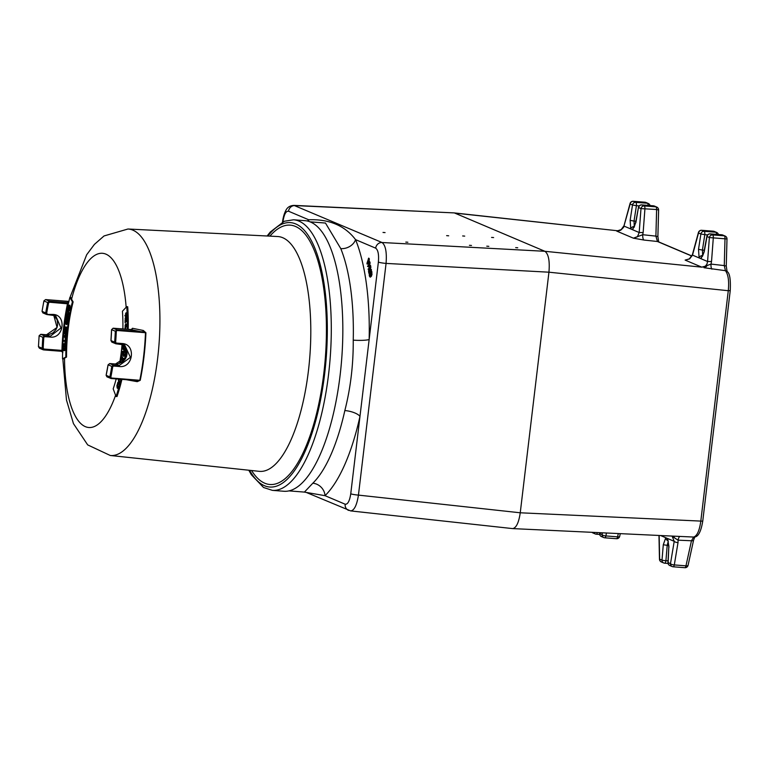 <?xml version="1.0" encoding="UTF-8"?>
<svg xmlns="http://www.w3.org/2000/svg" width="769" height="769" viewBox="0 0 769 769"><rect width="100%" height="100%" fill="white"/><g stroke="black" fill="none" stroke-linecap="round" stroke-linejoin="round"><path stroke-width="1.15" d="M111.015 340.6L110.996 340.6A97.923 34.115 -85.5 0 0 111.601 329.661L111.592 329.718M111.88 342.147L110.947 340.59L111.543 329.69L113.13 328.209L131.191 329.632L145.485 332.727A109.486 38.142 94.5 0 1 139.823 380.251L136.949 380.53M112.284 342.243L110.996 340.6L114.648 342.147L115.936 343.791L111.861 342.138M114.648 342.147L115.638 342.224A109.486 38.142 -85.5 0 0 116.311 331.237L115.321 331.237A108.717 37.873 94.5 0 1 114.648 342.147M121.762 344.243L124.665 344.964L130.413 357.364L119.157 365.554L119.32 366.505C133.402 368.399 136.315 343.983 122.06 343.512L116.292 343.061L115.638 342.224M126.289 379.703L137.238 381.664L140.237 380.319A109.602 38.181 -85.5 0 0 145.918 332.746L143.342 330.487A1.538 0.481 98.9 0 1 142.707 331.824L116.888 329.805L115.321 331.237L111.601 329.661L113.091 328.219M140.237 380.319L111.399 378.021L111.101 378.521L106.92 376.829L106.151 375.32A97.923 34.115 -85.5 0 0 108.093 364.948L109.717 363.545L115.513 364.006L126.462 356.835L122.771 344.387L126.491 349.261L127.068 354.038L126.52 356.518L125.328 358.96L122.127 362.189L117.859 363.891L115.446 364.006M109.679 363.554L115.475 363.997L119.157 365.554L113.399 365.102L111.745 366.496A108.717 37.873 94.5 0 1 109.871 376.897L110.823 377.223A109.486 38.142 -85.5 0 0 112.716 366.755L108.112 364.823M112.716 366.755L113.552 366.054L119.32 366.505M116.311 331.237L117.061 330.497L145.918 332.746M143.342 330.487L132.47 328.286L131.239 329.613M130.807 330.468L131.191 329.632A1.538 1.115 -76.7 0 0 132.47 328.286M107.343 376.935L106.151 375.32L109.871 376.897L110.659 378.406M111.399 378.021L110.823 377.223M137.238 381.664A1.538 0.481 98.9 0 0 136.997 380.549M69.864 297.459L70.815 297.536A26.213 11.026 14.4 0 0 71.575 299.218L73.132 301.881L72.411 301.823L69.864 297.459A90.982 31.692 -85.5 0 0 62.539 358.892L65.836 357.008A81.735 28.472 94.5 0 1 72.411 301.823M127.221 329.315A90.982 31.692 -85.5 0 0 126.75 306.668L127.702 306.744A90.982 31.692 94.5 0 1 128.183 329.392M126.798 350.251A90.982 31.692 94.5 0 1 125.837 358.085M121.906 379.367A90.982 31.692 94.5 0 1 116.994 396.554L116.042 396.477A90.982 31.692 -85.5 0 0 120.954 379.29M65.836 357.008L66.547 357.066L64.538 358.21A26.213 5.671 179.7 0 0 63.491 358.969L62.539 358.892M68.768 301.938L67.384 302.582L67.509 303.64A97.154 33.846 -85.5 0 0 61.924 350.453L61.578 351.298A1.538 1.528 -152.3 0 1 62.606 351.875M43.304 313.002L42.074 311.378L45.727 312.925L46.986 314.559L55.685 315.732L61.001 327.969L50.177 336.313L50.35 337.091C63.962 338.783 66.836 314.723 53.051 314.434L46.534 314.444L42.881 312.906L42.074 311.378A108.717 37.873 94.5 0 1 43.948 300.977L47.668 302.553A97.923 34.115 -85.5 0 0 45.727 312.925L46.698 313.194A97.154 33.846 94.5 0 1 48.62 302.899L47.668 302.553L49.351 301.179L67.384 302.582A1.538 1.528 -152.3 0 0 68.739 302.063L68.931 301.775M43.814 337.351L42.824 337.283A97.923 34.115 -85.5 0 0 42.218 348.222L43.218 348.203A97.154 33.846 94.5 0 1 43.814 337.351L44.592 336.639L50.35 337.091M62.645 350.462L43.91 349.049L43.218 348.203M38.498 346.694L42.218 348.222L43.545 349.885M39.815 348.309L38.498 346.646A108.717 37.873 94.5 0 1 39.171 335.736L40.767 334.313L39.123 335.736L38.45 346.665L39.392 348.203L43.122 349.78M48.62 302.899L49.495 302.227L68.326 303.88M44.592 336.639L44.41 335.861L40.767 334.313L46.525 334.765L50.177 336.313L44.41 335.861L42.824 337.283L39.171 335.736M49.495 302.227L49.351 301.179L45.592 299.583L43.987 300.814M47.294 313.992L46.698 313.194M46.525 334.765L57.06 327.45L53.734 315.136L57.166 319.894L57.646 324.653L57.108 327.152L55.945 329.651L53.032 332.833L48.783 334.659L46.525 334.765M248.781 470.215L251.348 474.723L263.546 487.498L272.399 490.362L283.924 491.266A135.709 47.274 -85.5 0 0 340.955 367.495A135.709 47.274 -85.5 0 0 310.484 222.02A135.709 47.274 -85.5 0 0 305.101 220.684L293.575 219.78L284.328 221.251L270.323 231.978L267.112 235.996M120.627 359.238L120.695 358.758L120.627 359.238M120.82 359.373L121.348 358.931L120.695 358.758M121.464 353.221L122.194 351.635L121.733 351.01L122.723 351.866L122.502 353.673L121.464 353.221M122.04 352.884L121.512 352.817M122.761 351.866L122.502 353.673M121.733 351.01L123.232 351.5L122.723 351.866M122.117 347.444L122.261 345.944L122.309 346.521L123.175 346.156L123.232 347.136L122.117 347.444M123.03 346.617L122.261 345.944M122.732 347.021L122.223 347.463M123.078 346.127L123.636 346.185L123.232 347.136M116.898 385.442L117.676 385.038L117.426 387.836L117.57 385.404L116.994 385.615L117.071 387.163L116.898 385.442M117.263 384.75L118.349 386.028L117.58 387.566M117.734 386.509L117.071 387.163M117.253 386.019L117.744 386.115M117.724 385.192L117.33 386.249M118.041 387.595L117.426 387.836M118.734 382.866L118.397 379.963L119.243 381.414L118.734 382.866M118.397 379.963L119.704 381.453L118.83 383.039M119.791 379.194L119.656 379.761L119.647 379.184M120.252 379.232L119.656 379.761M122.079 362.228L122.3 360.459L123.271 361.315M123.078 361.488L122.348 360.94L122.156 362.17M123.54 361.074L122.3 360.459M122.771 361.257L122.684 361.795M124.405 352.144L124.367 351.471L124.174 352.125M124.049 351.558L123.617 352.365L124.049 351.558M123.963 351.712L123.867 351.135M123.271 353.404L123.886 350.702L124.549 351.971L123.905 353.115M123.473 351.529L123.886 350.702L123.924 351.568L124.347 350.731L124.866 351.097L124.242 352.654M124.126 351.385L124.828 351.097M124.184 352.606L123.972 353.144M125.049 328.574L125.078 326.815L126.174 326.354L125.193 327.161L125.174 328.526M126.174 326.354L126.625 326.796L125.655 327.2L125.635 328.565M125.962 316.444L125.914 315.069L125.52 316.732L125.482 315.415L124.943 315.434L126.029 314.569L126.097 316.338M126.029 314.569L126.549 316.376M125.491 315.799L124.953 315.828M126.106 316.453L125.52 316.732M125.626 314.223L126.52 313.983L126.039 313.512L125.626 314.223L125.597 313.473M126.01 312.772L126.491 313.233M69.796 305.793L68.749 305.822L69.335 305.764L69.643 306.918L69.383 308.638L68.335 307.264L69.335 305.764M69.21 305.86L68.335 307.264M68.797 307.302L69.479 308.196M69.844 306.793L69.921 305.206L69.162 305.312L69.921 305.206L69.421 309.407L68.056 307.619L68.701 305.283L69.46 305.178L68.701 305.283M70.306 306.831L69.421 309.407M67.624 319.404L66.519 320.933L66.442 316.857L66.605 320.317L67.451 319.298L67.163 318.049L66.826 318.952L67.086 317.328L68.085 319.443L67.643 320.836L66.519 320.933M66.442 316.857L67.143 317.078L66.605 320.317L67.124 320.25M67.086 317.328L68.191 317.866L68.085 319.443M67.518 318.722L66.999 319.077M66.509 326.931L65.5 329.094L66.124 330.257L64.567 329.632L64.644 329.026L65.355 329.315L64.942 326.412L65.423 328.584L66.509 326.931L66.422 327.719M64.942 326.412L65.759 328.075M64.644 329.026L65.317 329.151M66.884 327.757L65.961 329.132L66.653 329.69L66.124 330.257M64.385 333.188L64.817 331.631L64.98 333.342L64.385 333.188L64.817 331.631M66.076 330.622L65.221 332.689L65.721 334.169L64.144 333.746L64.26 332.564L64.865 330.997L65.23 332.064L66.538 330.66L65.999 331.41M64.461 331.42L65.327 331.026L65.692 332.102M66.461 331.449L65.721 334.169M65.134 341.647L64.98 344.31L63.356 344.474L63.394 343.858L64.817 343.714L64.942 341.667L65.596 341.686L64.98 344.31M65.442 344.349L63.356 344.474M64.846 347.03L64.01 349.712L64.74 350.366L63.106 350.847L63.875 350.02L63.212 347.617L63.875 349.299L64.827 347.819M63.212 347.617L64.106 348.761M64.759 349.76L65.202 350.404L63.106 350.847M65.288 347.857L64.5 349.837M64.942 345.07L64.865 346.848L64.721 346.29L63.231 347.155L63.308 345.377L63.452 345.925L64.75 345.685L64.779 345.098L65.403 345.098L64.865 346.848M63.481 345.348L63.923 345.839M64.721 346.415L63.231 347.155M65.327 346.877L64.692 346.877M64.904 336.216L64.125 336.428L64.942 335.813L64.817 337.226L64.125 336.428M65.673 334.659L65.163 341.167L63.548 341.148L63.596 340.542L65.019 340.552L65.336 338.495L63.942 336.005L65.673 334.659L65.346 338.495M65.807 338.533L65.163 341.167M65.625 341.205L63.548 341.148M66.403 321.951L65.596 322.538L65.942 321.923L66.182 322.557L65.711 323.432L65.942 321.923M66.057 322.576L66.172 323.461M67.172 322.336L66.374 322.672L66.442 323.989L66.711 322.298M66.836 322.711L66.182 323.278M66.643 323.307L66.903 324.028M66.874 323.316L66.586 323.999M67.028 323.422L66.365 324.605L65.442 322.442L66.019 321.327L66.288 322.24L66.778 321.673L67.489 323.451L66.547 324.624M66.288 322.24L67.239 321.702L67.489 323.451M66.336 321.346L66.74 322.269L67.239 321.702L66.749 322.269M66.538 323.634L65.798 324.057M67.384 314.175L67.326 315.896L66.778 315.386L67.297 314.05M67.518 314.185L66.778 315.386M68.556 313.762L67.48 316.04L67.951 317.164L66.509 315.809L66.98 313.627L67.653 314.742L69.018 313.8L68.422 314.521M66.98 313.627L67.845 313.464L68.114 314.771M68.883 314.559L68.066 315.405L68.518 316.617L67.951 317.164M69.239 310.282L69.123 310.849L68.441 310.09L68.047 312.079L68.624 313.416L67.22 311.849L67.326 311.272L67.883 311.887L67.835 308.705L69.7 310.311L69.123 310.849M67.835 308.705L69.7 310.311M67.326 311.272L67.96 311.503M68.825 310.513L68.508 312.108L69.2 312.877L68.624 313.416M125.933 318.741L125.607 319.222L125.136 318.626L125.558 317.414L125.933 318.741M126.02 317.443L126.068 319.25M125.607 319.222L125.136 318.626M126.029 318.972L125.184 319.568L125.558 317.001L126.491 319.01L125.184 319.568M125.558 317.001L126.443 317.097L126.491 319.01M126.02 321.154L126.049 320.26L126.02 321.154M125.097 322.778L125.068 320.452L126.164 319.779L126.126 321.346L125.097 322.778L125.876 321.875M126.164 319.779L126.587 321.384L126.347 321.875L125.558 321.413M125.068 325.508L126.058 324.047L126.106 325.931L125.972 324.403L125.309 324.739L125.328 326.287L125.068 325.508M126.097 324.326L125.789 326.354L125.155 326.402M125.645 323.874L126.52 324.085L126.174 325.498M123.703 349.424L124.395 348.213L124.607 350.674L124.636 349.011L124.001 348.828L123.857 350.453L123.703 349.424M124.347 348.636L123.819 350.068M123.944 348.472L125.212 348.751L124.703 350.289M125.164 350.318L124.607 350.674M123.905 355.518L123.232 355.22L123.319 354.038L124.107 354.432L123.674 355.816M123.751 354.259L123.232 355.22M123.694 355.259L123.972 355.845M123.453 356.23L123.251 353.577L124.28 354.096L123.453 356.23L124.424 355.864L123.655 356.239M123.251 353.577L124.741 354.125L123.915 356.258M122.502 358.95L122.78 357.998L123.559 358.508L123.319 360.565L123.175 358.277L122.877 360.286L122.502 358.95M123.175 358.277L123.021 359.681M122.78 357.998L124.02 358.546L123.434 360.171M123.896 360.209L123.319 360.565M118.801 379.117L118.714 379.598L118.609 379.107M119.262 379.155L118.714 379.598M118.513 383.942L118.378 383.395L118.215 383.923M118.186 383.222L117.705 383.558L118.09 382.597L118.186 383.222M118.224 382.866L118.166 383.596M117.273 384.231L118.166 382.183L118.561 384.164L118.205 384.519L118.138 383.625L117.715 384.269M118.157 382.597L118.628 382.212L119.099 383.568L118.205 384.519M118.272 383.116L119.022 383.135L118.272 382.616M117.695 382.558L118.416 382.203M118.397 384.606L117.897 384.711M117.051 387.893L117.84 388.508M123.175 344.685L122.204 344.541L122.04 345.233L122.127 344.291M123.482 344.935L123.328 345.435L123.386 344.858M122.665 344.608L122.146 345.252M121.675 348.963L121.781 347.896L121.81 348.636L122.982 348.991L123.155 348.309L123.05 349.376L121.675 348.963M122.992 348.886L121.781 347.896M123.059 348.28L123.617 348.347L123.05 349.376M122.146 355.249L121.608 355.451L121.723 354.519L122.146 355.249M121.435 353.509L122.319 355.086L121.098 356.047L121.435 353.509L122.319 355.086M122.78 355.115L121.098 356.047M120.771 358.287L121.069 356.182L121.733 358.364L122.069 356.903L121.79 358.892L121.127 356.701L120.771 358.287M121.896 357.229L121.069 356.182M121.425 357.873L120.887 358.364M121.954 356.826L122.531 356.941L121.79 358.892M120.031 362.92L120.32 361.199L121.3 362.026L120.368 361.699L120.031 362.92M121.233 362.42L121.762 362.064L120.32 361.199M120.781 362.036L120.147 363.016M126.75 306.668L122.434 311.234A78.649 27.396 94.5 0 1 122.886 328.978M122.088 344.281A78.649 27.396 94.5 0 1 119.589 363.458M116.196 378.915A78.649 27.396 94.5 0 1 113.178 388.864L116.042 396.477M124.607 359.94A90.982 31.692 -85.5 0 0 126.039 348.222M73.132 301.881A81.735 28.472 -85.5 0 0 66.547 357.066M464.707 236.112L462.659 235.958L464.707 236.112M493.621 237.573L491.574 237.419L493.621 237.573M517.748 247.791L515.691 247.647L517.748 247.791M488.824 246.34L486.777 246.186L488.824 246.34M407.858 242.254L405.811 242.1L407.858 242.254M448.683 235.795L446.635 235.65L448.683 235.795M471.484 245.465L469.426 245.311L471.484 245.465M385.067 232.594L383.02 232.44L385.067 232.594M368.072 260.71L368.389 262.364L367.697 262.911M369.38 261.412L369.966 262.075L369.139 261.902L367.044 263.834L369.139 261.902M366.948 263.354L368.745 258.115L369.331 258.807L369.11 261.566M369.966 262.075L367.217 264.142M369.12 272.303L368.63 271.005L369.072 272.457L369.629 270.409L369.312 269.659L368.63 271.005M369.61 270.265L368.947 271.015L369.312 269.659M368.812 269.804L369.697 269.112L370.129 267.006L369.735 270.534L370.648 269.679L368.889 273.11L368.918 269.631M369.629 262.719L370.11 262.825L369.456 266.247M370.168 265.497L370.264 266.728M370.687 266.891L370.475 269.765M370.937 269.486L371.417 269.592L370.879 271.005M370.062 272.534L369.456 273.341M369.572 273.966L370.062 274.504L369.283 274.485L369.38 275.735L370.581 275.821L371.129 272.418L370.677 271.688L370.274 273.13M369.322 275.908L369.283 274.485M370.36 273.591L371.129 273.504L370.274 273.793L370.918 273.995M370.35 273.764L370.764 271.226L371.196 272.264L370.639 276.061L369.831 276.802L369.303 275.783M370.062 274.504L370.322 276.138M371.148 272.534L371.129 273.504M369.331 258.807L368.188 259.835L368.389 261.912L369.101 261.681M369.408 271.053L369.485 271.928M369.995 267.237L368.687 269.352M371.437 271.044L372.023 274.264L371.369 276.311L370.129 277.071M369.447 275.946L370.495 277.1M618.305 533.561L617.594 536.849L605.914 535.935A3.086 1.115 -170.5 0 1 602.108 534.657A3.086 2.874 113 0 0 604.645 537.771A3.086 1.077 -85.5 0 0 604.761 537.8L616.44 538.713A3.086 3.086 0 0 0 619.699 536.301A3.086 1.067 -167.7 0 1 617.594 536.849A3.086 1.077 94.5 0 1 616.44 538.713A3.086 1.077 94.5 0 1 616.315 538.684M644.797 202.228A3.086 1.077 94.5 0 1 644.922 202.218A3.086 1.077 94.5 0 1 645.047 202.247A3.086 2.874 -67 0 1 645.883 202.449L645.883 202.449A3.086 3.086 0 0 0 644.922 202.218L633.243 201.295A3.086 1.077 94.5 0 1 633.368 201.334L645.047 202.247L647.402 203.247A3.086 1.077 94.5 0 1 648.132 205.4M645.883 202.449L648.238 203.449A3.086 2.874 113 0 0 647.402 203.247L635.723 202.334A3.086 2.874 113 0 0 632.503 204.987L636.415 205.688A3.086 1.077 -85.5 0 0 635.723 202.334L633.368 201.334A3.086 2.874 113 0 0 630.147 203.987L632.503 204.987L630.128 220.347L634.031 221.088L636.415 205.688L639.202 205.9M713.18 231.209A3.086 1.077 94.5 0 1 713.305 231.2A3.086 1.077 94.5 0 1 713.43 231.229A3.086 2.874 -67 0 1 714.266 231.44L714.266 231.44A3.086 3.086 0 0 0 713.305 231.2L701.626 230.287A3.086 1.077 94.5 0 1 701.751 230.316L713.43 231.229L715.785 232.228A3.086 1.077 94.5 0 1 716.516 234.382M657.88 236.592L655.899 236.121L657.437 241.495L691.85 256.087M658.697 242.024L657.889 236.573L658.61 209.966L656.62 209.524L655.899 236.121L642.74 234.718L633.387 238.169L644.057 240.063A6.171 2.124 96.1 0 1 642.74 234.718L643.144 232.546L639.193 232.526L637.424 236.775L633.387 238.169L616.748 231.113L621.65 229.402M658.61 209.966A3.086 3.086 0 0 0 656.726 207.044L656.726 207.044A3.086 2.874 113 0 0 655.89 206.842A3.086 1.077 94.5 0 1 656.62 209.524L640.99 208.591A3.086 2.874 -67 0 1 644.211 205.929A3.086 1.077 94.5 0 1 644.941 208.61L643.144 232.546M714.266 231.44L716.621 232.43A3.086 2.874 113 0 0 715.785 232.228L704.106 231.315A3.086 2.874 113 0 0 700.886 233.978L704.798 234.67A3.086 1.077 -85.5 0 0 704.106 231.315L701.751 230.316A3.086 2.874 113 0 0 698.531 232.978L700.886 233.978L698.512 249.329L702.414 250.079L704.798 234.67L707.586 234.891M702.299 256.423A3.086 2.807 63.3 0 0 700.982 258.711L704.212 251.742L707.019 236.573A3.086 2.874 -67 0 1 710.239 233.92A3.086 1.077 -85.5 0 0 710.114 233.882A3.086 3.086 0 0 0 706.846 236.4L709.374 237.573L726.993 238.957A3.086 3.086 0 0 0 725.109 236.035L725.109 236.035A3.086 2.874 113 0 0 724.273 235.823A3.086 1.077 94.5 0 1 725.004 238.505L724.273 265.593L726.263 266.055M711.94 269.179A6.171 2.115 -83.5 0 1 711.008 264.084L724.273 265.593L725.436 270.688C728.272 274.504 729.214 281.175 728.281 290.711L730.233 290.615C730.79 279.368 729.723 272.985 727.051 271.486A3.086 2.749 -42.7 0 0 727.051 271.476A3.086 2.749 -42.7 0 0 725.436 270.688L703.971 267.718A6.171 3.528 102.2 0 0 707.009 265.584C707.105 266.084 705.365 266.603 701.77 267.151L544.904 251.3C548.537 254.001 549.883 260.96 548.941 272.197L520.248 512.788C518.787 522.68 516.259 527.957 512.663 528.601L350.693 510.914C354.278 510.433 356.854 505.166 358.441 495.111A6.171 0.673 -173.2 0 1 350.751 493.794C349.616 501.071 347.751 504.541 345.156 504.214A6.171 5.739 113 0 0 348.703 510.414M730.233 290.634L702.741 521.18L520.248 512.788L358.441 495.111L386.067 263.411L548.941 272.197L728.281 290.711L700.79 521.257C699.473 530.6 697.099 535.868 693.676 537.05L691.456 540.761A3.086 1.067 12.3 0 0 693.571 540.213A3.086 1.067 12.3 0 0 693.571 540.146M702.741 521.18C700.982 531.783 698.137 537.07 694.196 537.022A3.086 2.884 81.4 0 1 693.676 537.05L680.075 536.435A6.171 2.076 -87.4 0 0 678.085 540.165L691.456 540.761L685.967 565.84A3.086 1.067 12.3 0 0 688.082 565.282L693.571 540.213M672.096 536.08L674.211 541.318A3.086 1.115 -170.5 0 0 678.018 542.597L674.298 564.927A3.086 1.115 -170.5 0 1 670.491 563.648A3.086 2.874 113 0 0 673.029 566.753A3.086 1.077 -85.5 0 0 673.144 566.782A3.086 1.077 -85.5 0 0 674.298 564.927L685.967 565.84A3.086 1.077 94.5 0 1 684.823 567.705A3.086 1.077 94.5 0 1 684.698 567.666M680.075 536.435L675.547 536.243M721.668 234.814A3.086 1.077 94.5 0 1 721.793 234.795A3.086 1.077 94.5 0 1 721.918 234.833A3.086 2.874 -67 0 1 722.754 235.035L725.109 236.035M620.429 230.239A6.171 5.969 75.9 0 1 619.228 230.69A6.171 5.969 75.9 0 1 619.208 230.69A6.171 5.969 75.9 0 1 616.834 230.787L620.621 230.277L623.592 227.374L630.147 203.987A3.086 1.009 15.2 0 1 630.032 203.564L624.015 225.721A3.086 1.009 15.2 0 0 624.13 226.144L632.599 229.729L635.655 222.597L634.069 227.364M618.314 230.844L454.729 213.08L544.904 251.3L382.03 242.514A6.171 5.739 113 0 0 375.685 248.166C378.108 249.963 379.011 254.606 378.377 262.094L369.149 339.523A147.273 51.302 -85.5 0 0 355.557 239.63C344.887 225.634 329.257 219.011 308.677 219.761A12.333 10.747 -134.2 0 1 308.657 221.357M702.751 255.731L702.655 255.577A3.086 2.624 150 0 0 699.117 257.923L692.513 255.125L689.61 258.893L685.131 260.095L689.351 258.884L692.398 254.702A3.086 1.009 15.2 0 0 692.513 255.125L698.531 232.978A3.086 1.009 15.2 0 1 698.415 232.555L692.398 254.702M685.131 260.095L701.77 267.151L705.327 266.18L706.942 264.171L707.576 261.508L699.117 257.923L698.512 249.329M711.527 261.537L713.324 237.592A3.086 1.077 94.5 0 0 712.594 234.91L710.239 233.92L721.918 234.833L724.273 235.823L712.594 234.91A3.086 2.874 -67 0 0 709.374 237.573L707.576 261.508L711.527 261.537L711.008 264.084L707.009 265.584M704.212 251.742L702.453 256.346M702.655 255.577L702.424 250.079L704.289 250.223M722.754 235.035A3.086 3.086 0 0 0 721.793 234.795L710.114 233.882A3.086 1.077 -85.5 0 0 709.95 233.911M633.916 227.441A3.086 2.807 63.3 0 0 632.599 229.729L639.193 232.526L640.99 208.591L638.635 207.592A3.086 2.874 -67 0 1 641.855 204.929A3.086 1.077 -85.5 0 0 641.731 204.9A3.086 1.077 -85.5 0 0 641.567 204.919M634.367 226.749L634.271 226.586A3.086 2.624 150 0 0 630.734 228.941L630.128 220.347M634.271 226.586L634.041 221.088L635.905 221.241M653.285 205.823A3.086 1.077 94.5 0 1 653.41 205.813L641.731 204.9A3.086 3.086 0 0 0 638.462 207.409L635.828 222.76M653.535 205.842A3.086 2.874 -67 0 1 654.371 206.044L654.371 206.044A3.086 3.086 0 0 0 653.41 205.813L653.41 205.813A3.086 1.077 94.5 0 1 653.535 205.842L655.89 206.842L644.211 205.929L641.855 204.929L653.535 205.842M672.144 536.08L674.538 537.887A6.171 3.547 100.2 0 0 673.029 536.128M674.538 537.887L678.085 540.165L678.018 542.597M602.415 532.811L602.108 534.657L599.57 533.561A3.086 3.086 0 0 0 601.445 536.57A3.086 2.874 -67 0 1 599.753 533.657L599.81 532.686M668.146 540.732A3.086 2.845 -119.1 0 1 665.752 537.733L663.291 544.76L662.003 560.043A3.086 2.874 113 0 0 664.541 563.158A3.086 1.077 -85.5 0 0 664.656 563.187A3.086 1.077 -85.5 0 0 665.925 560.678A3.086 0.509 -175.2 0 1 662.003 560.043L659.466 559.178A3.086 3.086 0 0 0 661.34 561.956A3.086 2.874 -67 0 1 659.648 559.053L659.158 535.474M667.925 540.261A3.086 2.586 -32.8 0 1 667.915 540.242A3.086 2.586 -32.8 0 1 667.617 538.521L674.211 541.318L670.491 563.648L667.953 562.543A3.086 3.086 0 0 0 669.828 565.551A3.086 2.874 -67 0 1 668.136 562.648L668.809 547.057L667.953 562.543M663.291 544.76L667.213 545.336L668.29 541.136M668.982 547.172L667.617 538.521L660.59 535.541M668.847 545.471L667.213 545.336L665.925 560.678L668.05 560.841M306.254 492.429L325.027 495.678A12.333 10.747 45.8 0 0 312.81 483.22L304.418 492.093L306.427 492.477M345.156 504.214L325.027 495.678A147.273 51.302 -85.5 0 0 359.979 416.365L369.149 339.523A12.333 1.749 -178.6 0 1 353.24 340.138C353.394 364.573 350.587 388.037 344.839 410.559A12.333 4.326 -167.5 0 1 359.979 416.365L350.751 493.794M378.377 262.094A6.171 0.673 6.8 0 0 386.067 263.411C386.922 252.174 385.577 245.215 382.03 242.514L293.96 205.39M282.925 221.857L282.954 221.645A6.171 0.673 6.8 0 1 282.588 221.366C283.28 216.877 284.328 213.33 285.722 210.725C287.193 207.342 289.971 205.563 294.066 205.39L454.066 212.898L294.883 205.583A6.171 5.739 -67 0 0 288.548 211.225L308.677 219.761A147.273 51.302 -85.5 0 0 307.417 221.03M310.061 221.837L325.479 223.048L340.782 248.618A12.333 9.478 158 0 0 355.557 239.63L375.685 248.166M116.292 343.061L115.936 343.791M106.122 375.224L108.054 364.881L109.717 363.545L113.399 365.102L113.552 366.054M131.509 329.574L113.13 328.209L116.888 329.805L117.061 330.497M137.267 380.568L111.072 378.511M111.14 378.511L136.901 380.53M115.523 343.695L121.733 344.252L122.06 343.512M126.154 307.292A87.378 30.443 -85.5 0 0 103.19 253.376A87.378 30.443 -85.5 0 0 71.575 299.218M62.827 358.912L66.48 400.043L73.459 423.632L87.695 444.905L110.255 455.479A113.581 39.565 -85.5 0 0 159.231 300.218A113.581 39.565 -85.5 0 0 132.874 230.152A113.581 39.565 -85.5 0 0 127.981 229.008L104.046 235.948L94.424 244.369L86.676 254.741L69.969 297.468M64.538 358.21A87.378 30.443 -85.5 0 0 82.639 425.103A87.378 30.443 -85.5 0 0 115.581 395.276M43.91 349.049L43.573 349.895L61.491 351.289M45.621 299.593L68.893 301.419L45.592 299.583L43.91 300.89L42.035 311.31M46.986 314.559L52.753 315.011L53.051 314.434M272.399 490.362A135.709 47.274 -85.5 0 0 329.42 366.592A135.709 47.274 -85.5 0 0 298.958 221.116A135.709 47.274 -85.5 0 0 293.575 219.78M267.9 236.035A132.624 46.198 94.5 0 1 295.709 223.933A132.624 46.198 94.5 0 1 321.067 397.256A132.624 46.198 94.5 0 1 249.569 470.301M251.569 470.513A130.105 45.323 -85.5 0 0 320.731 394.026A130.105 45.323 -85.5 0 0 295.421 226.422A130.105 45.323 -85.5 0 0 269.909 236.141M110.255 455.479L259.288 471.339A117.772 41.026 -85.5 0 0 309.119 364.535A117.772 41.026 -85.5 0 0 282.742 237.717A117.772 41.026 -85.5 0 0 277.667 236.525L127.981 229.008M367.755 262.854L367.447 262.114L367.64 263.075M368.005 260.383L367.447 262.114M368.197 262.306L368.12 261.095M368.534 258.759L368.188 259.835M368.87 261.796L368.13 260.585M369.572 270.265L368.889 270.015M369.322 271.918L368.716 272.024M370.62 269.881L370.129 270.496M369.851 265.891L368.389 269.333L369.87 265.699L370.581 266.141M368.12 269.112L368.851 269.361M368.111 265.353L367.851 266.555L368.409 265.574M367.582 266.343L368.313 266.593M370.014 262.671L369.283 262.787L370.043 263.363M369.274 262.883L368.486 265.343L369.322 264.709M369.312 263.113L368.591 264.459M368.486 265.343L368.784 266.881L369.264 265.247M369.802 265.661L370.648 265.593L369.802 265.661L369.082 267.006M368.534 270.938L368.812 273.139L369.533 273.437M370.043 267.006L369.706 269.073M370.129 267.026L370.898 266.91M370.129 267.151L370.898 266.939M369.697 269.727L370.898 267.276M369.687 270.284L370.437 269.852M369.735 270.534L370.264 270.169M370.581 269.65L371.321 269.438M369.62 273.36L371.35 270.13M371.043 273.033L370.379 272.245M371.1 272.495L370.677 271.688M371.033 271.822L371.129 272.418M370.158 275.638L369.38 275.735M369.697 275.6L369.283 274.225M370.081 277.071L369.226 274.043M371.369 276.311L369.831 276.802M372.023 274.264L370.639 276.061M371.965 272.168L371.244 274.168M370.283 273.726L370.1 272.764M370.1 272.457L370.773 271.121L371.562 271.053M370.764 271.226L371.504 271.005M371.744 271.409L371.196 272.264M601.445 536.57L603.8 537.56A3.086 3.086 0 0 0 604.761 537.8A3.086 1.077 -85.5 0 0 605.914 535.935L606.405 532.994M633.079 201.324A3.086 1.077 94.5 0 1 633.243 201.295A3.086 3.086 0 0 0 630.032 203.564M691.908 255.981L658.206 241.697A3.086 2.874 113 0 0 657.437 241.495L644.057 240.063M701.463 230.306A3.086 1.077 94.5 0 1 701.626 230.287A3.086 3.086 0 0 0 698.415 232.555M593.822 532.408A3.086 2.874 113 0 0 596.158 534.167A3.086 1.077 -85.5 0 0 596.273 534.205A3.086 1.077 -85.5 0 0 597.369 532.571M591.995 532.321A3.086 3.086 0 0 0 592.957 532.965A3.086 2.874 -67 0 1 592.043 532.321M282.954 221.645C284.078 214.368 285.943 210.898 288.548 211.225M340.782 248.618A134.931 47.005 94.5 0 1 353.24 340.138M344.839 410.559A134.931 47.005 94.5 0 1 312.81 483.22M115.965 343.801L124.665 344.973M62.914 352.644L61.52 351.298L43.573 349.895M40.738 334.304L46.496 334.755M55.685 315.732L52.744 315.011M368.015 260.566L368.351 262.316M368.514 258.346L367.044 263.959M369.207 261.479L368.687 261.969M369.178 272.351L369.456 269.9M368.764 269.438L368.043 269.15M368.226 266.67L367.505 266.372M370.552 265.44L369.187 266.901M369.918 269.246L368.832 269.708L368.514 270.938M370.024 267.026L370.802 266.756M370.571 276.331L371.119 272.486M620.275 533.648L619.699 536.301M726.993 238.957L726.263 266.045L727.09 271.524M693.561 540.203L694.907 536.733M669.828 565.551L672.183 566.551A3.086 3.086 0 0 0 673.144 566.782L684.823 567.705A3.086 3.086 0 0 0 688.082 565.282M512.663 528.601L675.855 536.253M619.208 230.69L620.9 229.941M618.391 231.036L616.748 231.113M619.228 230.69L618.497 230.863M624.015 225.711L620.968 229.893M718.419 234.535A3.086 3.086 0 0 0 716.621 232.43M706.846 236.4L704.039 251.578M650.036 205.544A3.086 3.086 0 0 0 648.238 203.449M654.371 206.044L656.726 207.044M638.462 207.409L635.655 222.597M599.618 532.677L599.57 533.561M592.957 532.965L595.312 533.965A3.086 3.086 0 0 0 596.273 534.205L599.657 534.465M661.34 561.956L663.695 562.956A3.086 3.086 0 0 0 664.656 563.187L668.04 563.456M667.905 540.232L668.809 547.057M658.975 535.464L659.466 559.178M306.225 492.42L350.693 510.914M454.066 212.898L618.199 230.835M282.588 221.366L282.511 222.058M304.418 492.093L289 490.882"/></g></svg>
